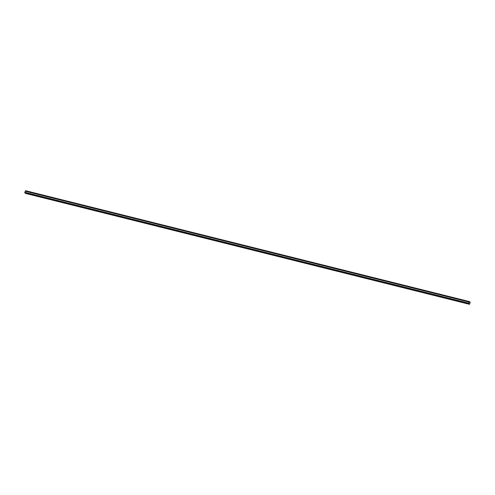 <?xml version="1.0" encoding="UTF-8"?>
<svg xmlns="http://www.w3.org/2000/svg" width="495" height="495" viewBox="0 0 495 495"><rect width="100%" height="100%" fill="white"/><g stroke="black" fill="none" stroke-linecap="round" stroke-linejoin="round"><path stroke-width="0.74" d="M468.635 303.188L469.031 302.068L468.635 303.188L24.899 192.345L468.635 303.188L24.917 192.351L468.617 303.175L469.031 302.068L468.635 303.188M25.604 190.717L469.328 301.554L25.604 190.717L25.338 191.219L25.604 190.717M469.409 304.283L25.684 193.446L24.75 192.796L24.917 192.351L24.75 192.796L468.468 303.633L24.75 192.796L468.499 303.781L25.672 193.446L469.396 304.283L468.468 303.633L469.328 301.554L470.25 302.204L469.396 304.283L25.783 193.372M470.213 302.185L469.248 301.647L468.518 303.726L469.47 304.19L470.213 302.185L469.415 304.227L468.505 303.652L469.248 301.647L470.213 302.185L469.415 304.227L468.505 303.652L469.248 301.647L470.213 302.185L469.248 301.647L468.505 303.652L469.415 304.227L470.213 302.185M469.507 304.208L470.25 302.204L469.328 301.554L25.493 190.792M469.217 301.628L468.468 303.633L469.396 304.283M468.617 303.175L468.982 302.037L468.617 303.175L24.849 192.314L25.264 191.2L468.982 302.037L468.617 303.175L24.849 192.314L468.617 303.175M468.567 303.15L468.982 302.037L25.264 191.2L24.849 192.314L468.567 303.15M25.591 190.717L469.316 301.554"/></g></svg>

